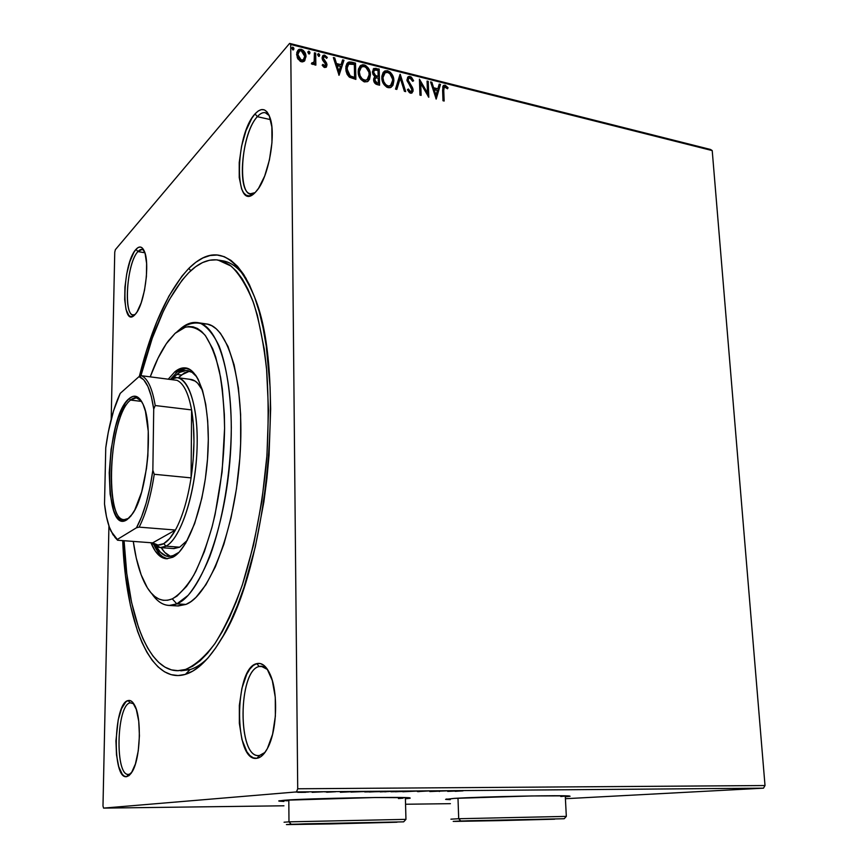 <?xml version="1.0" encoding="UTF-8"?>
<svg xmlns="http://www.w3.org/2000/svg" width="868" height="868" viewBox="0 0 868 868"><rect width="100%" height="100%" fill="white"/><g stroke="black" fill="none" stroke-linecap="round" stroke-linejoin="round"><path stroke-width="1.3" d="M180.837 670.823L190.027 669.64L185.383 674.371C149.947 685.069 125.61 621.13 122.713 540.623L125.48 575.506L130.417 605.43L137.589 631.351L141.983 642.483L146.887 652.215L152.291 660.429L158.15 666.982L164.432 671.756L171.104 674.653L178.103 675.543L185.383 674.371L192.87 671.04L200.475 665.506L208.146 657.77L215.763 647.832L223.26 635.723L230.519 621.542L237.452 605.397L243.962 587.462L255.29 546.992L263.839 502.127L266.888 478.778L269.058 455.255L270.653 408.969L270.067 386.835L266.248 346.072L263.091 327.92L259.185 311.547L254.584 297.095L249.387 284.682L243.658 274.407L237.485 266.302L230.964 260.389L224.161 256.646L217.174 255.04L210.078 255.507L202.938 257.948L195.832 262.277L188.812 268.396L190.808 270.718L188.812 268.396L181.944 276.165L168.869 296.205L156.967 321.388L146.508 350.694L139.314 376.517C151.716 326.694 168.218 290.661 188.812 268.396C214.179 243.3 236.183 253.098 254.845 297.789C286.375 374.162 267.246 568.8 221.275 639.173C209.253 659.083 197.286 670.812 185.383 674.371L190.027 669.64L177.495 670.714C147.169 670.465 127.064 612.526 124.081 540.721L126.739 573.238L131.6 602.511L138.63 627.824L142.949 638.685L147.755 648.168L153.05 656.143L158.79 662.501L164.942 667.123L171.473 669.89L178.32 670.704L185.427 669.488L177.495 670.714M257.351 116.681C239.232 135.441 236.91 205.434 255.051 192.642L250.602 193.727C236.443 192.967 241.738 132.804 257.351 116.681L270.599 119.643L257.351 116.681C260.129 113.567 262.765 112.243 265.261 112.688L269.243 115.618C265.923 111.288 261.962 111.647 257.351 116.681L255.04 113.882L257.351 116.681M255.279 192.403C234.154 215.112 234.284 135.712 255.04 113.882L251.828 118.276L245.991 130.645L241.586 146.149L239.221 162.555L239.232 177.549L241.619 188.974L243.615 192.794L246.078 195.126L248.921 195.864L252.024 194.953L255.279 192.403L258.566 188.302L264.697 176.009L269.427 159.951L271.955 142.667L271.868 126.999L269.178 115.487L267.008 111.885L264.393 109.9L261.442 109.585L258.284 110.941L255.04 113.882C261.648 106.894 266.715 108.37 270.219 118.308C276.122 135.484 268.516 176.812 257.145 190.266L255.279 192.403M259.228 666.483C237.691 670.519 237.604 760.021 259.532 755.464L256.971 758.274C233.763 762.961 233.915 668.045 256.689 663.651L259.228 666.483L263.46 666.635L259.228 666.483L261.192 666.223L267.583 669.564C264.935 666.711 262.147 665.691 259.228 666.483L256.689 663.651L253.163 665.561L249.81 669.141L246.751 674.252L241.933 688.215L239.34 705.391L239.351 723.359L241.966 739.601L246.859 751.742L249.973 755.648L253.391 757.862L256.971 758.274L260.595 756.842L264.111 753.576L267.366 748.596L272.585 734.285L275.373 716.143L275.264 697.167L272.292 680.469L266.997 668.696L263.742 665.224L260.259 663.532L256.689 663.651C261.637 662.382 266.009 665.713 269.785 673.622C278.281 690.863 277.315 730.01 267.8 747.749C264.512 754.151 260.899 757.655 256.971 758.274L259.532 755.464L258.707 755.54C237.322 757.493 238.179 670.367 259.228 666.483M130.157 702.82C116.279 705.087 114.826 777.63 128.92 774.365L126.739 776.632C111.82 780.006 113.404 703.037 128.073 700.563L130.157 702.82L133.78 703.774L130.157 702.82L128.073 700.563L125.795 701.93L121.553 708.668L118.222 719.746L115.932 740.827L116.507 754.943L118.742 766.715L122.312 774.365L124.46 776.22L126.739 776.632L129.061 775.569L131.339 773.041L135.397 764.003L138.251 750.885L139.422 735.793L138.728 721.167L136.287 709.351L132.533 702.158L130.352 700.628L128.073 700.563C130.374 699.944 132.478 701.366 134.399 704.827C141.961 717.12 140.54 759.131 132.001 772.01L126.739 776.632L128.518 774.397C114.717 776.068 116.518 705 130.157 702.82M137.936 251.59C125.86 263.796 123.191 322.028 135.169 314.455L133.195 314.878C123.039 315.019 127.01 262.581 137.936 251.59L144.902 252.783L137.936 251.59L142.092 249.42L144.001 250.472C142.189 248.736 140.171 249.116 137.936 251.59L136.005 249.355L137.936 251.59M134.855 314.78C120.793 330.187 122.16 263.633 136.005 249.355L133.856 252.404L129.864 261.637L126.739 273.789L124.938 287.08L124.688 299.612L126.055 309.572L128.865 315.475L130.688 316.57L132.706 316.343L134.855 314.78L137.046 311.938L141.191 302.813L144.5 290.324L146.41 276.469L146.605 263.46L145.086 253.402L142.102 247.825L140.215 247L138.153 247.521L136.005 249.355C139.347 245.72 142.113 246.317 144.305 251.156C150.175 263.21 144.598 303.876 135.788 313.728L134.855 314.78M446.391 799.037L450.264 799.233L446.391 799.037M450.275 799.678L445.859 799.417L454.105 798.397L445.609 799.363L450.275 799.678M279.561 800.719L283.912 800.98L279.561 800.719M283.912 801.446L279.225 801.153L284.411 800.242L278.726 800.947L283.912 801.446M114.75 252.176L111.202 419.19L114.75 252.176L115.379 249.658L289.608 43.4L115.379 249.658L114.75 252.176M108.934 525.921L102.988 805.981L108.934 525.921M296.509 791.92L763.493 788.166L565.415 798.712L763.493 788.166L296.509 791.92L103.574 808.108L296.509 791.92L297.713 788.773L290.704 44.485L712.216 150.587L765.012 785.54L297.713 788.773L296.509 791.92M450.405 803.67L405.551 804.245L450.405 803.67M283.945 805.797L103.574 808.108L102.988 805.981L103.574 808.108L283.945 805.797M305.612 792.332L297.757 792.365L305.612 792.332M323.395 791.79L312.122 792.343L323.395 791.79M326.661 792.245L335.645 791.746L326.661 792.245M363.931 791.464L350.965 792.093L363.931 791.464M394.593 791.215L380.238 791.898L394.593 791.215M418.137 791.03L402.828 791.768L418.137 791.03M448.04 790.791L429.79 791.551L448.04 790.791M463.045 790.867L455.168 791.334L463.045 790.867M565.318 796.857L570.081 796.26L565.784 795.847L531.249 795.956L454.105 798.397C480.579 796.661 567.346 794.947 569.755 796.097L565.318 796.857M405.399 798.755L410.119 798.245L407.906 797.703L375.084 797.518L284.411 800.242C307.326 798.365 406.712 796.531 410.054 797.898L405.399 798.755M447.693 791.399L462.969 790.672L447.693 791.399M429.345 790.922L417.41 791.583L429.345 790.922M406.04 791.432L390.969 791.779L406.04 791.432M379.978 791.649L364.734 791.941L379.978 791.649M340.354 792.289L355.142 791.54L340.354 792.289M327.279 791.811L324.708 791.866L327.279 791.811M316.332 791.898L313.76 791.952L316.332 791.898M298.31 792.039L295.706 792.083L298.31 792.039M304.809 60.641L305.927 55.574L303.301 50.366L301.229 49.281L299.167 49.335L296.834 52.254L297.312 57.809L300.339 61.4L302.4 61.91L304.158 61.281L306.003 56.659C305.992 53.252 304.397 50.789 301.229 49.281L298.516 49.682L296.585 54.315L297.887 58.937L301.37 61.791L304.809 60.641M315.692 53.111L314.422 52.796L314.14 61.682L311.395 63.841L313.12 64.492L314.563 63.06L314.585 64.84L315.854 65.143L315.692 53.111L315.409 65.035L315.692 53.111L314.422 52.796L314.335 60.923L313.359 62.908L311.992 62.713L311.395 63.841L313.598 64.265L314.563 63.06L314.585 64.84L315.854 65.143L315.692 53.111M324.643 67.53L326.466 66.923L326.965 64.482L323.656 59.425L323.417 57.559L324.849 56.67L326.596 58.362L327.301 57.429L324.079 55.085L322.69 55.823L322.071 57.961L322.668 60.207L325.717 64.427L324.816 66.066L322.907 64.362L322.18 65.209L323.894 67.183L326.053 67.324L326.997 64.97L326.563 63.017L323.33 58.21L323.959 56.8L324.849 56.67L326.596 58.362L327.301 57.429L324.686 55.161L323.146 55.389L322.071 57.961L322.516 59.914L325.424 63.548L325.218 65.925L322.907 64.362L322.18 65.209L324.643 67.53M351.79 62.17L349.034 61.986L347.026 63.407L345.898 66.467L345.985 70.872L347.135 74.344L349.077 76.861L355.869 79.389L355.522 63.114L351.79 62.17L351.334 62.659L355.066 63.592L355.522 63.114L351.79 62.17L348.014 62.42L345.768 68.572L349.576 77.263L355.869 79.389L355.522 63.114L355.392 79.27L355.066 63.592L351.334 62.659L351.79 62.17M379.175 69.049L373.913 68.442L372.394 71.903L373.066 74.54L374.998 76.655L373.652 78.782L374.141 82.135L375.833 84.087L379.587 85.205L379.175 69.049L379.099 85.086L379.175 69.049L373.782 68.518L372.394 71.903L374.998 76.655L373.598 79.737C373.685 82.297 374.933 83.936 377.352 84.652L379.587 85.205L379.175 69.049M400.256 74.333L395.515 89.111L396.817 89.426L400.267 78.174L404.401 91.281L405.692 91.607L400.05 74.279L395.515 89.111L396.817 89.426L400.267 78.174L404.401 91.281L405.692 91.607L400.256 74.333M427.078 81.06L427.468 92.887L419.439 79.151L419.949 95.1L421.132 95.382L420.741 83.491L428.781 97.259L428.249 81.353L427.078 81.06L427.468 92.887L419.439 79.151L419.949 95.1L421.132 95.382L420.741 83.491L428.781 97.259L428.249 81.353L427.078 81.06M443.765 90.489L444.242 87.104L445.62 86.984L447.519 88.796L448.062 87.733L445.154 85.194L443.624 85.379L442.778 86.616L442.995 100.742L444.156 101.035L443.266 90.945L443.635 100.905L443.266 90.945L444.47 86.919L447.519 88.796L448.062 87.733L445.154 85.194L443.689 85.346L442.604 90.044L442.995 100.742L444.156 101.035L443.765 90.489M436.203 99.082L440.488 84.424L439.219 84.109L437.852 88.796L433.588 87.733L431.863 82.265L430.582 81.939L436.203 99.082L440.488 84.424L439.219 84.109L437.852 88.796L433.588 87.733L431.863 82.265L430.582 81.939L436.203 99.082M410.054 76.384L407.667 77.241L406.994 80.648L411.486 88.189L411.888 90.587L410.455 91.541L408.318 88.981L407.417 89.74L409.468 92.692L411.193 93.245L413.016 91.379L412.951 88.829L408.763 82.286L408.112 79.932L408.611 78.521L409.956 78.001L412.691 81.31L413.624 80.735L411.302 77.013L409.566 76.851L413.081 81.071L411.367 77.99L409.566 76.851L410.054 76.384L408.361 76.59L406.929 79.889L411.953 89.903L411.313 91.444L410.455 91.541L408.318 88.981L407.417 89.74L410.488 93.191L411.974 92.984L413.135 90.12L412.452 87.538L408.112 80.214L408.958 78.218L410.195 78.044L412.691 81.31L413.624 80.735L410.054 76.384M393.15 83.892L392.499 76.688L389.819 72.706L387.139 71.23C391.24 73.259 393.323 76.558 393.399 81.104L393.888 80.637C393.812 76.08 391.718 72.793 387.616 70.753L383.504 72.033L387.616 70.753L384.47 71.187L381.811 77.719C381.866 82.362 383.981 85.693 388.159 87.711L391.229 87.256L393.888 80.637L393.768 79.183L392.282 74.789L390.296 72.228L387.616 70.753L384.969 70.916L383.113 72.543L381.855 76.286L382.224 80.702L383.417 83.664L386.748 87.18L390.068 87.744L392.998 85.205L393.888 80.637L392.162 86.301M369.703 78.109L369.942 74.572L369.063 70.85L366.361 66.825L363.638 65.339C367.804 67.389 369.92 70.72 369.974 75.299L370.441 74.822C370.386 70.232 368.271 66.912 364.104 64.85L359.819 66.25L364.104 64.85L360.838 65.328L358.169 71.86C358.202 76.525 360.339 79.889 364.593 81.939L367.793 81.429L370.441 74.822L370.039 71.86L368.13 67.823L365.526 65.404L362.694 64.709L360.35 65.697L358.441 69.039L358.169 71.86L358.571 74.865L360.687 79.238L363.866 81.711L367.262 81.722L369.518 79.422L370.441 74.822L368.292 81.049L369.54 78.695M339.062 75.266L343.967 60.207L342.61 59.87L341.037 64.677L336.48 63.548L334.712 57.885L333.345 57.548L339.062 75.266L343.967 60.207L342.61 59.87L341.037 64.677L336.48 63.548L334.712 57.885L333.345 57.548L339.062 75.266M319.229 56.236L318.198 54.141L319.272 55.78L319.717 55.281L318.643 53.653L317.699 54.185L318.643 53.653L317.612 54.749L318.686 56.387L319.717 55.281L319.446 54.315L318.404 53.621L317.623 54.521L318.686 56.387L319.717 55.281L319.185 56.355M309.485 53.805L308.466 51.7L309.54 53.339L309.984 52.84L308.899 51.201L307.945 51.744L308.899 51.201L307.858 52.308L308.943 53.946L309.984 52.84L309.702 51.874L308.661 51.179L307.869 52.069L308.704 53.859L309.984 52.84L309.453 53.914M293.471 49.791L292.44 47.686L293.536 49.335L293.959 48.825L292.874 47.176L291.811 48.293L293.536 49.834L293.688 47.849L292.635 47.154L291.876 47.827L292.657 49.845L293.959 48.825L293.438 49.888M710.556 149.48L289.608 43.4L290.704 44.485L297.713 788.773L765.012 785.54L763.493 788.166L765.012 785.54L712.216 150.587L290.704 44.485L289.608 43.4L710.556 149.48L712.216 150.587L710.556 149.48M218.986 260.183L222.371 260.769C230.921 261.995 238.863 267.941 246.197 278.585C238.353 267.225 229.836 261.225 220.656 260.574M207.734 658.248C201.723 664.063 195.821 667.861 190.027 669.64C195.821 667.861 201.723 664.063 207.734 658.248M131.122 773.345L128.92 774.365L131.122 773.345M265.022 752.393L259.532 755.464L265.022 752.393M405.389 798.289L409.674 797.844L405.389 798.289M565.296 796.412L569.169 796.021L565.296 796.412M443.168 85.813L445.154 85.194L444.655 85.661L447.562 88.189L448.062 87.733L447.346 88.601L446.282 86.626L443.168 85.813L443.689 85.346M444.134 87.223L443.266 90.945L443.743 87.559M430.788 82.579L431.863 82.265L431.363 82.72L433.099 88.189L437.852 88.796L433.099 88.189L430.788 82.579M439.067 84.652L440.488 84.424L435.92 98.778L439.989 84.89L439.067 84.652M433.653 89.947L435.476 95.675L435.975 95.22L434.152 89.48L433.653 89.947L435.476 95.675L435.975 95.22L434.152 89.48L437.407 90.294L435.975 95.22L437.407 90.294L433.653 89.947M427.099 81.657L428.249 81.353L428.249 96.706L427.75 81.82L427.099 81.657M420.253 83.946L420.622 95.263L420.253 83.946M419.472 80.127L426.98 93.353L427.468 92.887L426.98 93.353L419.472 80.127M408.513 78.652L407.635 80.681L408.112 80.214L408.069 82.341L408.557 81.874L408.069 82.341L410.108 85.379L410.597 84.923L410.108 85.379L411.964 87.993L412.452 87.538L412.647 90.587L413.135 90.12L412.061 92.898M407.439 89.773L408.318 88.981L407.83 89.437L409.967 92.008L411.128 91.617L409.587 91.867L407.439 89.773M407.721 77.176L409.566 76.851L407.721 77.176M412.528 91.834L411.964 87.993L407.895 81.928L408.123 78.988M399.833 75.006L405.009 91.433L399.833 75.006M399.779 78.641L396.502 89.35L399.779 78.641M392.52 85.672L392.987 84.478M384.557 84.337L382.647 79.682L383.168 75.006M384.274 73.53L382.549 78.5L385.11 72.793L387.703 72.413C390.969 74.062 392.629 76.71 392.683 80.344L390.524 85.661L388.061 86.04C384.752 84.38 383.07 81.7 383.027 78.022L382.549 78.5C382.593 82.178 384.274 84.847 387.584 86.518L390.893 85.4L388.159 86.605L384.969 84.825M374.216 77.328L374.998 76.655L374.216 77.328M373.175 69.093L376.028 68.257L375.551 68.735L378.708 69.527L374.748 68.615L373.175 69.093M376.094 76.449L377.547 76.243L375.605 75.57L373.62 72.207L374.499 70.091L378.003 70.395L378.155 76.395L376.452 76.547M374.032 70.568L373.142 72.684L373.62 72.207L373.142 72.684L375.128 76.048L375.605 75.57L374.303 75.418L373.186 73.162M373.142 72.684L373.555 71.057M375.226 78.359L374.347 80.485L374.813 80.008L374.347 80.485L376.593 83.404L377.07 82.927L374.813 80.008L375.649 77.925L378.198 78.055L378.329 83.241L375.692 83.057L374.379 80.952M374.347 80.485L374.434 79.563M374.542 79.238L375.019 78.521M377.07 82.927L374.954 80.963L375.009 78.771L375.931 77.794L378.198 78.055L378.329 83.241L377.07 82.927M360.947 78.532L359.026 73.834L359.58 69.136M360.632 67.715L358.929 72.641L361.468 66.945L364.191 66.521C367.511 68.192 369.182 70.861 369.226 74.529L367.066 79.834L364.495 80.257C361.121 78.565 359.428 75.874 359.395 72.163L358.929 72.641C358.961 76.351 360.665 79.042 364.028 80.735L367.457 79.552L364.603 80.822L361.37 79.031M347.211 63.18L351.334 62.659L347.211 63.18M354.133 77.892L349.739 76.351L354.133 77.892L354.589 77.415L354.133 77.892M349.327 76.058L346.733 71.241L346.647 67.682L347.905 64.894M348.035 64.785L346.56 69.364L348.719 64.123L354.328 64.471L354.589 77.415L353.319 77.686L353.786 77.209L350.205 75.874L349.739 76.351L350.205 75.874L347.016 68.887L346.56 69.364L349.739 76.351M333.551 58.199L334.712 57.885L334.256 58.384L336.024 64.037L341.037 64.677L336.024 64.037L334.256 58.384L333.551 58.199M342.426 60.424L343.967 60.207L338.824 75.104L343.511 60.695L342.426 60.424M336.589 65.849L338.433 71.773L338.889 71.284L337.044 65.36L336.589 65.849L338.433 71.773L338.889 71.284L337.044 65.36L340.538 66.228L338.889 71.284L340.538 66.228L336.589 65.849M325.001 66.185L323.829 66.424L322.473 64.872L324.1 66.521L325.088 66.066M322.57 55.975L324.686 55.161L324.231 55.66L326.845 57.928L327.301 57.429L326.563 58.308L325.023 55.975L322.57 55.975M323.558 57.245L323.2 59.925L323.656 59.425L323.2 59.925L324.567 61.498L325.012 60.999L324.567 61.498L326.118 63.516L326.563 63.017L326.118 63.516L326.552 65.458L326.997 64.97L326.108 67.281M326.433 66.521L326.118 63.516L322.885 58.699M322.907 58.373L323.265 57.527M313.749 64.145L314.563 63.06L313.749 64.156M311.677 63.31L313.381 62.887M314.433 53.415L315.247 53.61L314.433 53.415M312.795 63.472L311.818 63.418M297.681 50.528L300.795 49.78C303.963 51.288 305.547 53.751 305.558 57.158L304.44 61.042L305.536 56.615L303.854 51.961L300.795 49.78L297.67 50.528M302.053 60.814L299.384 59.914L297.908 57.624L297.474 54.337L298.212 52.243M303.041 60.272L302.444 60.673M301.359 60.304L297.876 54.63L297.442 55.129L300.925 60.803L303.485 59.762L300.545 59.968L298.082 56.29L297.876 54.63L299.276 51.093L301.25 50.756L304.722 56.333L303.225 59.979L301.359 60.304M298.625 51.765L297.442 55.129L299.72 50.843L301.652 50.886L303.659 52.666L304.722 56.333L303.474 59.773M383.027 78.022L383.222 75.766L385.186 72.749L387.421 72.348L389.841 73.606L392.586 79.183L392.488 82.601L391.316 84.988L388.636 86.138L385.913 84.825L383.743 81.603L383.027 78.022M377.547 76.243L375.171 75.288L373.913 73.639L373.663 71.523L374.868 69.917L378.003 70.395L378.155 76.395L377.547 76.243M359.395 72.163L359.612 69.896L361.142 67.183L363.605 66.424L365.862 67.313L368.9 72.153L369.182 75.69L368.184 78.749L365.634 80.344L362.303 79.021L360.111 75.776L359.395 72.163M354.589 77.415L350.205 75.874L347.732 72.652L347.113 67.205L347.884 64.981L349.316 63.82L354.328 64.471L354.589 77.415M449.95 791.236L455.06 790.932L449.95 791.236M439.501 790.856L439.523 791.464L439.501 790.856M439.23 790.878L439.251 791.464L439.23 790.878M417.41 791.562L419.103 791.649L417.41 791.562M395.352 791.79L406.029 791.269L395.352 791.79M384.828 791.855L387.812 791.573L384.828 791.855M388.766 791.562L385.088 791.529L388.766 791.562M369.269 791.996L379.869 791.518L369.269 791.996M365.786 791.518L352.679 792.007L365.786 791.518M342.383 792.126L347.33 791.8L342.383 792.126M301.489 792.386L308.531 792.028L301.489 792.386M176.822 603.9L172.287 598.855C161.329 603.151 152.106 597.813 144.609 582.862C139.422 572.272 135.647 558.45 133.271 541.415L136.265 558.07L141.137 574.79L147.354 587.799L150.934 592.714L154.786 596.479L158.877 599.029L163.184 600.298L167.665 600.255L172.287 598.855L176.996 596.099L186.501 586.442L191.188 579.607L195.767 571.48L204.36 551.647L211.868 527.711L215.08 514.518L222.099 471.899L224.584 428.391L224.356 414.513L222.316 388.712L220.559 377.07L215.676 356.932L212.638 348.621L205.553 335.851L201.604 331.489L197.437 328.484L193.119 326.835L188.681 326.531L184.168 327.551L179.633 329.829L175.119 333.334L166.298 343.75L158.009 358.234L150.229 376.853C155.643 361.826 161.698 349.826 168.403 340.82L175.119 333.334L185.459 327.127C192.36 326.129 198.87 328.798 205 335.146C210.74 343.641 215.524 355.544 219.344 370.864C222.458 387.909 224.204 407.081 224.584 428.391C223.998 462.123 219.919 494.619 212.345 525.867C206.899 545.115 200.714 561.531 193.814 575.115C186.696 586.703 179.524 594.623 172.287 598.855L176.822 603.9L169.206 605.463C162.75 605.159 156.978 601.274 151.9 593.81C159.05 604.291 167.35 607.654 176.822 603.9L185.969 604.41L176.822 603.9L188.106 595.372C195.701 586.063 202.895 573.238 209.676 556.898C222.642 521.711 230.921 472.897 231.322 427.642C230.931 394.332 226.591 365.895 219.203 346.267C213.799 334.896 207.702 327.312 200.899 323.536C193.879 321.963 186.761 323.992 179.557 329.601C185.416 324.252 191.231 321.898 197.025 322.538C219.137 324.198 235.51 382.072 230.324 455.44C225.344 528.775 200.063 594.96 176.822 603.9M177.43 331.392L179.557 329.601M190.537 379.381C195.05 379.88 199.032 383.526 202.504 390.296L205.727 404.336L207.702 420.98L208.309 439.523L207.506 459.161L205.325 478.984L201.864 498.091L194.649 523.588L185.719 543.151L179.264 552.048L172.732 557.278L166.374 558.764L160.45 556.572L155.166 550.909L150.945 542.739C155.112 552.927 160.309 558.276 166.547 558.775L172.732 557.278C188.421 549.715 204.674 504.482 207.723 456.058C210.924 407.602 200.237 368.954 185.318 367.902C181.824 367.555 178.287 368.889 174.707 371.916L181.032 368.314L184.157 367.837L190.19 369.681L195.712 375.236L198.197 379.392L202.504 390.296L197.654 383.189L195.116 381.074L189.712 379.327M160.341 547.599L152.019 542.815C156.175 547.73 160.83 548.847 165.983 546.167L160.341 547.599L173.893 548.598L179.665 547.187L165.983 546.167C181.108 538.648 196.331 490.897 197.155 444.926C198.186 398.835 184.917 369.638 170.15 379.446L177.05 377.623C190.201 378.524 199.499 412.853 196.7 455.798C194.02 498.709 179.817 539.104 165.983 546.167L163.726 543.639C159.766 545.766 156.077 545.505 152.659 542.858L157.987 545.05L163.726 543.639L169.629 538.594L175.423 530.033L152.659 542.858L117.581 540.232L117.332 539.44L136.482 527.766L141.56 516.84L146.139 503.212L149.969 487.458L152.855 470.326L153.723 409.078L155.209 405.53C152.367 388.582 147.82 378.654 141.593 375.736L176.963 380.325L141.593 375.736C147.82 378.654 152.367 388.582 155.209 405.53L191.6 409.913L191.079 477.877L154.254 474.275L152.855 470.326L153.723 409.078L155.209 405.53L191.6 409.913L191.079 477.877L193.173 459.812L193.965 441.877L193.434 424.962L191.6 409.913C188.464 393.139 183.593 383.276 176.963 380.325L172.331 379.728L176.963 380.325C183.593 383.276 188.464 393.139 191.6 409.913C194.909 429.888 194.736 452.543 191.079 477.877C187.596 499.784 182.378 517.165 175.423 530.033C171.593 536.901 167.698 541.437 163.726 543.639L165.983 546.167L179.665 547.187L187.336 540.308L179.665 547.187L173.426 548.565M176.898 374.423C180.381 371.515 183.832 370.224 187.228 370.56C190.634 370.929 193.814 373.023 196.743 376.82L192.034 372.318L186.143 370.495L179.991 372.253L176.898 374.423L181.314 375.009L176.898 374.423L173.307 377.992L176.898 374.423M179.003 552.319L171.886 556.269L165.853 555.932L160.341 552.091L156.294 546.449C159.918 552.873 164.139 556.247 168.934 556.562L175.032 555.086L179.003 552.319M189.68 371.135L181.314 375.009L178.396 377.797L184.428 372.849L189.68 371.135M186.685 368.151L176.92 372.209L174.707 371.916L176.92 372.209L170.692 379.121L176.92 372.209L180.088 369.974L186.685 368.151M140.855 375.985C152.996 328.31 168.967 293.861 188.779 272.661C198.425 263.004 208.136 258.783 217.879 259.999L231.148 266.107C239.579 274.19 247.087 286.603 253.684 303.312C259.565 322.397 263.926 344.921 266.758 370.896C268.592 398.39 268.592 427.36 266.769 457.805C262.744 503.635 254.107 548.12 242.172 585.412C233.72 608.718 224.617 628.139 214.863 643.676C204.957 656.685 195.148 665.289 185.427 669.488L190.027 669.64L185.427 669.488L192.729 666.179L200.161 660.722L207.636 653.116L215.069 643.362L222.371 631.513L229.445 617.636L236.194 601.871L242.519 584.348L253.554 544.887L261.865 501.161L266.943 455.494L268.516 410.39L266.53 368.292L264.252 349.055L257.395 315.334L252.935 301.196L247.868 289.044L242.302 278.964L236.291 271L229.933 265.174L223.304 261.463L216.49 259.836L209.557 260.226L202.591 262.559L195.636 266.736L188.779 272.661L182.063 280.212L169.26 299.742L163.26 311.471L152.269 338.227L140.855 375.985M169.206 605.463L178.244 605.962L185.969 604.41C209.513 595.513 235.022 529.556 239.948 456.47C245.091 383.341 228.403 325.598 205.987 323.883L197.763 322.646M168.251 379.197L174.707 371.916L168.251 379.197M177.441 605.918L185.969 604.41L190.949 601.6L195.962 597.379L205.922 584.728L215.394 566.761L223.922 544.106L231.072 517.686L236.465 488.706L239.796 458.564L240.642 443.526L240.631 414.427L238.396 387.79L234.1 364.82L228.013 346.451L220.472 333.334L216.273 328.853L211.857 325.771L207.278 324.1L202.591 323.818M153.962 544.811C157.672 553.035 162.164 557.69 167.426 558.775L162.696 556.724L159.951 554.316L153.962 544.811M170.345 556.258L164.779 552.417L161.231 547.665C164.106 552.406 167.34 555.336 170.953 556.453M130.547 400.072C106.948 417.834 104.236 535.231 128.41 518.402L126.988 519.704C102.305 536.836 105.115 416.781 129.202 398.542L130.547 400.072L141.614 401.417L130.547 400.072L136.287 397.794L141.267 400.853C138.001 397.045 134.431 396.784 130.547 400.072L129.202 398.542L132.999 396.372L136.667 396.578L140.063 399.204L143.036 404.184L145.455 411.378L148.244 431.266L147.875 455.754L146.497 468.449L141.636 492.047L134.735 510.058L130.884 516.037L126.988 519.704L123.18 520.963L119.621 519.813L116.442 516.351L113.741 510.753L110.127 494.217L109.216 472.724L111.082 449.309L115.455 427.164L118.417 417.541L125.415 402.936L129.202 398.542C134.616 394.029 139.281 396.025 143.177 404.51C153.831 426.025 147.115 494.326 132.413 513.954L126.988 519.704L128.41 518.402L124.308 519.628C103.52 520.572 109.27 415.913 130.547 400.072M175.423 530.033L152.659 542.858L117.581 540.232L114.76 537.118L117.581 540.232L117.332 539.44L136.482 527.766L139.14 527.136L175.423 530.033C182.378 517.165 187.596 499.784 191.079 477.877L154.254 474.275C150.826 496.463 145.791 514.084 139.14 527.136L175.423 530.033M141.593 375.736L138.999 376.625L120.229 393.367L113.545 410.835L108.272 432.253L105.755 447.845L104.518 504.015L106.449 516.568L109.292 526.952L112.959 534.699L117.332 539.44L111.126 531.379C107.979 524.684 105.777 515.57 104.518 504.015L105.755 447.845C108.75 425.732 113.567 407.569 120.229 393.367L138.999 376.625C145.954 378.969 150.858 389.786 153.723 409.078L151.292 396.329L147.907 386.455L143.741 379.815L138.999 376.625L141.593 375.736M129.495 517.621L128.41 518.402L129.495 517.621M139.14 527.136C145.791 514.084 150.826 496.463 154.254 474.275L152.855 470.326C149.339 494.988 143.882 514.127 136.482 527.766L139.14 527.136M458.705 818.719L460.734 820.998L564.2 818.741L467.375 820.792L454.626 821.41L499.002 820.629L554.641 819.197L453.204 821.388L460.734 820.998L458.705 818.719L566.327 816.387L458.705 818.719L457.989 798.18L458.705 818.719L450.926 819.175L458.705 818.719M483.66 820.651L533.408 819.511L483.66 820.651M560.771 796.509L564.233 796.195M288.979 821.844L291.203 824.264L403.653 821.844L305.004 823.83L286.831 824.589L330.317 823.927L397.001 822.224L286.418 824.578L291.203 824.264L288.979 821.844L405.953 819.359L288.979 821.844L288.805 799.96L288.979 821.844L284.064 822.224L288.979 821.844M318.816 823.83L371.406 822.625L318.816 823.83M398.445 798.538L403.034 798.18M284.324 800.621L287.482 800.817M190.993 379.446L177.495 377.678M565.263 795.837L566.327 816.387L564.2 818.741M405.378 797.605L405.953 819.359L403.653 821.844"/></g></svg>
